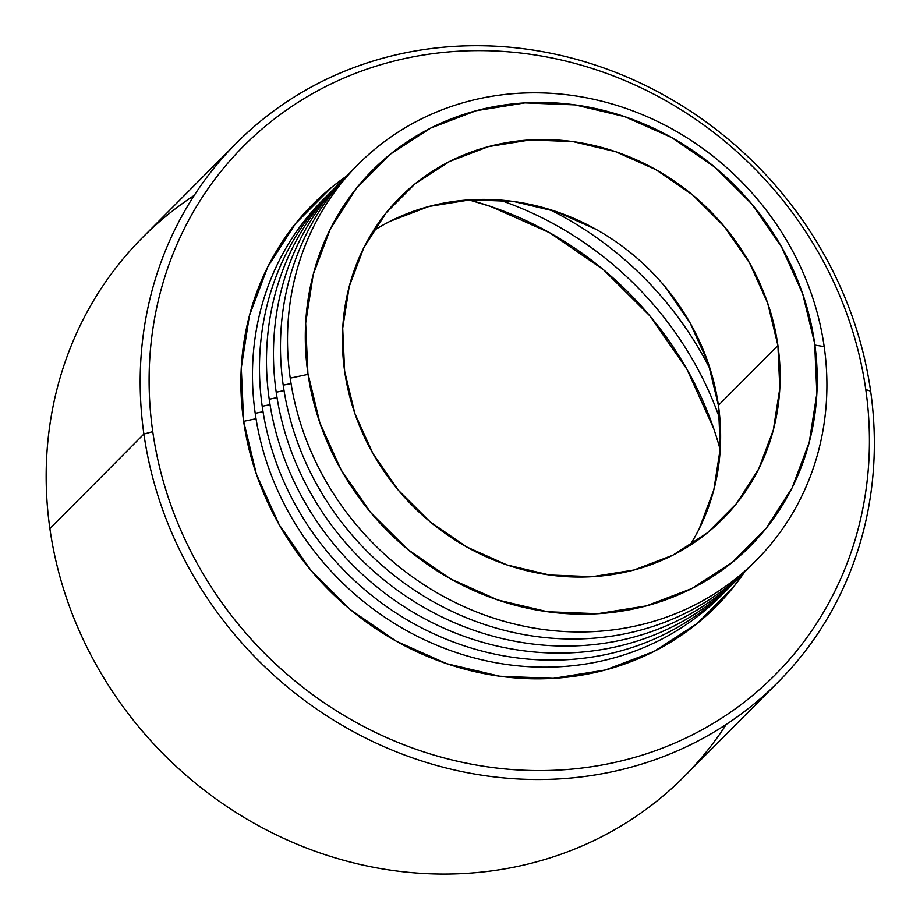 <?xml version="1.0" encoding="UTF-8"?>
<svg xmlns="http://www.w3.org/2000/svg" width="920" height="920" viewBox="0 0 920 920"><rect width="100%" height="100%" fill="white"/><g stroke="black" fill="none" stroke-linecap="round" stroke-linejoin="round"><path stroke-width="1.38" d="M236.325 143.209A382.087 351.267 -135.2 0 1 615.411 72.289A382.087 351.267 -135.2 0 1 870.63 391.161A382.087 351.267 -135.2 0 1 778.205 682.019A382.087 351.267 -135.2 0 1 399.119 752.928A382.087 351.267 -135.2 0 1 143.899 434.056L49.887 528.597L143.899 434.056L152.755 431.641A374.877 344.632 -135.2 0 1 458.114 51.232A374.877 344.632 -135.2 0 1 865.777 389.562L870.63 391.161A382.087 351.267 44.8 0 0 455.135 46.322A382.087 351.267 44.8 0 0 143.899 434.056A382.087 351.267 -135.2 0 1 236.325 143.209L142.312 237.751A382.087 351.267 44.8 0 0 49.887 528.597A382.087 351.267 -135.2 0 1 194.246 195.373M290.237 378.143L308.039 374.359L290.237 378.143A280.726 258.083 -135.2 0 1 369.633 153.617L369.633 153.629A280.726 258.083 44.8 0 0 290.226 378.143A280.726 258.083 -135.2 0 1 369.633 153.629A280.726 258.083 -135.2 0 1 644.506 115.54A280.726 258.083 -135.2 0 1 824.182 346.622A280.726 258.083 44.8 0 0 518.903 93.265A280.726 258.083 44.8 0 0 290.237 378.143L290.237 378.143A280.726 258.083 44.8 0 0 595.505 631.499A280.726 258.083 44.8 0 0 824.182 346.622A280.726 258.083 -135.2 0 1 767.027 548.757L767.027 548.768A280.726 258.083 -135.2 0 1 485.668 615.388A280.726 258.083 -135.2 0 1 290.237 378.143M814.89 345.069L824.182 346.622L814.89 345.069M307.889 373.255A266.432 244.939 -135.2 0 1 524.917 102.89A266.432 244.939 -135.2 0 1 814.648 343.344L802.688 293.802L781.448 246.744L751.744 203.964L714.725 167.118L671.807 137.62L624.645 116.61L575.046 104.88L524.917 102.89L476.18 110.71L430.721 128.052L390.264 154.238L356.397 188.267L330.395 228.838L313.26 274.378L305.659 323.138L307.889 373.255L319.849 422.797L341.078 469.855L370.783 512.635L407.801 549.481L450.719 578.979L497.881 600.001L547.481 611.731L597.62 613.72L646.346 605.889L691.817 588.547L732.262 562.361L766.141 528.333L792.143 487.772L809.266 442.232L816.868 393.461L814.648 343.344A266.432 244.939 -135.2 0 1 597.62 613.72A266.432 244.939 -135.2 0 1 307.889 373.255M283.21 385.181L291.042 383.525L283.21 385.181A280.749 258.094 -135.2 0 1 354.936 167.727A280.749 258.094 44.8 0 0 283.21 385.181A280.749 258.094 44.8 0 0 473.421 620.517A280.749 258.094 44.8 0 0 753.008 563.534A280.749 258.094 -135.2 0 1 473.421 620.517A280.749 258.094 -135.2 0 1 283.21 385.181M276.207 392.23L284.027 390.563L276.207 392.23A280.749 258.094 -135.2 0 1 347.656 175.03A280.749 258.094 44.8 0 0 276.207 392.23A280.749 258.094 44.8 0 0 466.221 627.486A280.749 258.094 44.8 0 0 745.74 570.86A280.749 258.094 -135.2 0 1 466.221 627.486A280.749 258.094 -135.2 0 1 276.207 392.23M269.215 399.268L277.035 397.601L269.215 399.268A280.749 258.094 -135.2 0 1 340.653 182.068A280.749 258.094 44.8 0 0 269.215 399.268A280.749 258.094 44.8 0 0 459.229 634.524A280.749 258.094 44.8 0 0 738.748 577.898A280.749 258.094 -135.2 0 1 459.229 634.524A280.749 258.094 -135.2 0 1 269.215 399.268M262.211 406.306L270.031 404.65L262.211 406.306A280.749 258.094 -135.2 0 1 333.661 189.117A280.749 258.094 44.8 0 0 262.211 406.306A280.749 258.094 44.8 0 0 452.226 641.562A280.749 258.094 44.8 0 0 731.745 584.947A280.749 258.094 -135.2 0 1 452.226 641.562A280.749 258.094 -135.2 0 1 262.211 406.306M255.208 413.344L263.028 411.688L255.208 413.344A280.749 258.094 -135.2 0 1 326.657 196.155A280.749 258.094 44.8 0 0 255.208 413.344A280.749 258.094 44.8 0 0 445.222 648.6A280.749 258.094 44.8 0 0 724.741 591.985A280.749 258.094 -135.2 0 1 445.222 648.6A280.749 258.094 -135.2 0 1 255.208 413.344M243.65 421.348L256.036 418.726L243.65 421.348L241.281 367.793L249.4 315.675L267.708 266.995L295.504 223.64L331.706 187.266L346.391 176.272A284.763 261.786 44.8 0 0 243.65 421.348A284.763 261.786 44.8 0 0 456.171 666.712A284.763 261.786 44.8 0 0 744.51 572.148L733.424 587.098L697.222 623.472L653.994 651.463L605.394 669.99L553.311 678.35L499.732 676.223L446.717 663.688L396.313 641.228L350.44 609.707L310.879 570.319L279.139 524.607L256.438 474.306L243.65 421.348M689.747 545.56A227.815 209.438 44.8 0 0 718.405 405.352L777.918 345.517A227.815 209.438 -135.2 0 1 722.809 518.926A227.815 209.438 -135.2 0 1 496.788 561.212A227.815 209.438 -135.2 0 1 344.62 371.093L342.711 328.233L349.209 286.545L363.86 247.606L386.089 212.922L415.058 183.827L449.638 161.425L488.52 146.602L530.184 139.909L573.045 141.611L615.457 151.639L655.787 169.613L692.484 194.833L724.132 226.343L749.524 262.913L767.682 303.151L777.918 345.517L779.815 388.366L773.317 430.065L758.666 468.993L736.437 503.677L707.469 532.784L672.888 555.174L634.018 569.997L592.342 576.691L549.481 574.988L507.069 564.96L466.75 546.986L430.054 521.766L398.394 490.268L373.002 453.686L354.844 413.448L344.62 371.093A227.815 209.438 -135.2 0 1 399.717 197.673A227.815 209.438 -135.2 0 1 625.738 155.388A227.815 209.438 -135.2 0 1 777.918 345.517L718.405 405.352L708.181 362.997L690.023 322.759L664.631 286.177M713.621 428.386L687.021 369.437L649.831 315.859L603.462 269.721L549.712 232.771L490.636 206.448L468.855 199.87A333.695 306.785 44.8 0 1 720.222 449.822M719.946 419.209A332.683 305.842 44.8 0 0 499.456 199.973A332.683 305.842 -135.2 0 1 719.946 419.209M710.378 369.725A332.683 305.842 44.8 0 0 548.998 209.254A332.683 305.842 -135.2 0 1 710.378 369.725M290.226 378.143A280.726 258.083 44.8 0 0 485.668 615.399A280.726 258.083 44.8 0 0 767.027 548.768A280.726 258.083 -135.2 0 1 485.668 615.399A280.726 258.083 -135.2 0 1 290.226 378.143M152.755 431.641C156.112 455.239 161.724 478.469 169.579 501.342C177.445 524.227 187.404 546.296 199.467 567.571C211.519 588.834 225.457 608.902 241.247 627.75C257.048 646.61 274.413 663.883 293.342 679.592C312.259 695.301 332.396 709.136 353.717 721.096C375.049 733.056 397.175 742.911 420.084 750.674C442.991 758.425 466.256 763.922 489.877 767.176C513.486 770.419 537.004 771.351 560.406 769.971C583.82 768.591 606.671 764.922 628.981 758.966C651.279 753.008 672.6 744.866 692.944 734.562C713.287 724.258 732.262 711.976 749.857 697.716C767.452 683.456 783.345 667.494 797.513 649.831C811.693 632.178 823.894 613.145 834.106 592.756C844.318 572.378 852.357 551.011 858.21 528.689C864.064 506.356 867.629 483.483 868.905 460.069C870.17 436.655 869.135 413.149 865.777 389.562C862.419 365.964 856.807 342.723 848.942 319.849C841.087 296.976 831.128 274.907 819.064 253.632C807.001 232.357 793.074 212.302 777.273 193.441C761.472 174.593 744.119 157.308 725.19 141.611C706.261 125.902 686.136 112.067 664.803 100.096C643.471 88.136 621.356 78.28 598.437 70.529C575.529 62.779 552.264 57.27 528.655 54.027C505.034 50.784 481.528 49.841 458.114 51.232C434.711 52.612 411.849 56.281 389.551 62.238C367.241 68.195 345.92 76.326 325.577 86.629C305.233 96.945 286.269 109.227 268.674 123.487C251.068 137.735 235.186 153.697 221.007 171.361C206.827 189.025 194.637 208.046 184.414 228.436C174.202 248.825 166.175 270.181 160.321 292.514C154.456 314.847 150.903 337.721 149.626 361.123C148.35 384.537 149.396 408.043 152.755 431.641L143.899 434.056A382.087 351.267 44.8 0 0 559.394 778.895A382.087 351.267 44.8 0 0 870.63 391.161L865.777 389.562A374.877 344.632 -135.2 0 1 560.406 769.971A374.877 344.632 -135.2 0 1 152.755 431.641M726.282 724.396A382.087 351.267 -135.2 0 1 339.043 858.992A382.087 351.267 -135.2 0 1 49.887 528.597A382.087 351.267 44.8 0 0 305.118 847.469A382.087 351.267 44.8 0 0 684.204 776.56L778.205 682.019M596.286 229.459L555.956 211.485L513.544 201.457L470.683 199.755L429.007 206.448L390.137 221.271M699.165 528.839L713.817 489.9L720.314 448.212L718.405 405.352A227.815 209.438 44.8 0 0 373.278 230.886M722.096 519.639L722.809 518.926M399.015 198.386L399.717 197.673"/></g></svg>
